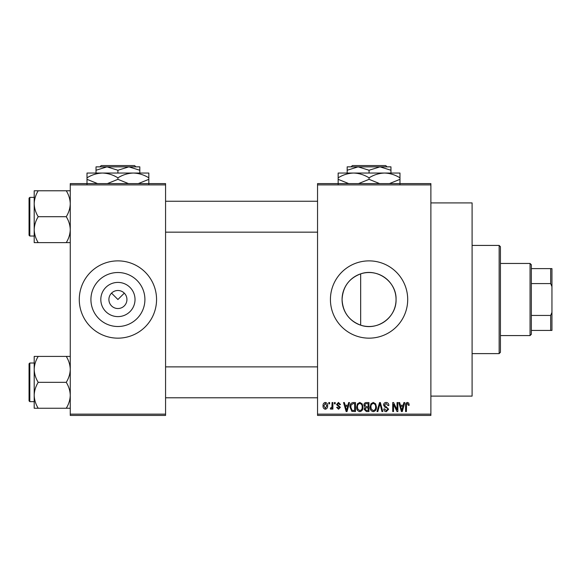 <?xml version="1.0" encoding="UTF-8"?>
<svg xmlns="http://www.w3.org/2000/svg" width="581" height="581" viewBox="0 0 581 581"><rect width="100%" height="100%" fill="white"/><g stroke="black" fill="none" stroke-linecap="round" stroke-linejoin="round"><path stroke-width="0.87" d="M135.024 299.513A17.103 17.103 0 0 1 117.914 316.616A17.103 17.103 0 0 1 100.811 299.513A17.103 17.103 0 0 1 117.914 282.41A17.103 17.103 0 0 1 135.024 299.513M108.901 299.513A9.013 9.013 0 0 0 117.914 308.533A9.013 9.013 0 0 0 126.934 299.513A9.013 9.013 0 0 0 117.914 290.5A9.013 9.013 0 0 0 108.901 299.513M90.919 299.513A26.995 26.995 0 0 0 117.914 326.507A26.995 26.995 0 0 0 144.909 299.513A26.995 26.995 0 0 0 117.914 272.518A26.995 26.995 0 0 0 90.919 299.513M79.277 299.513A38.636 38.636 0 0 0 117.914 338.157A38.636 38.636 0 0 0 156.558 299.513A38.636 38.636 0 0 0 117.914 260.876A38.636 38.636 0 0 0 79.277 299.513M360.663 325.171C348.985 320.697 342.79 312.142 342.071 299.513C342.805 286.861 349.007 278.306 360.663 273.862C377.447 267.797 396.663 281.807 396.06 299.513C396.612 317.27 377.49 331.214 360.663 325.171L360.663 273.862M396.06 299.513A26.995 26.995 0 0 1 369.066 326.507A26.995 26.995 0 0 1 342.071 299.513A26.995 26.995 0 0 1 369.066 272.518A26.995 26.995 0 0 1 396.06 299.513M330.429 299.513A38.636 38.636 0 0 0 369.066 338.157A38.636 38.636 0 0 0 407.702 299.513A38.636 38.636 0 0 0 369.066 260.876A38.636 38.636 0 0 0 330.429 299.513M430.884 202.922L472.099 202.922L472.099 396.111L430.884 396.111M111.545 293.144L117.914 299.513L124.29 293.144M430.884 184.889L317.546 184.889L317.546 183.603L430.884 183.603L430.884 415.43L317.546 415.43L317.546 414.144L430.884 414.144M328.788 402.553L329.609 402.553L329.609 403.839L328.788 403.839L328.788 402.553M334.409 402.553L335.23 402.553L335.23 403.839L334.409 403.839L334.409 402.553M348.651 402.553L349.508 402.553L347.017 411.566L346.153 411.566L343.538 402.553L344.395 402.553L345.107 405.24L347.946 405.24L348.651 402.553M362.166 403.846L362.972 406.94C363.154 409.496 362.101 411.079 359.806 411.682C357.562 411.094 356.509 409.547 356.654 407.049L357.468 403.81L359.813 402.43L362.166 403.846M375.631 403.846L376.437 406.94C376.619 409.496 375.566 411.079 373.271 411.682C371.027 411.094 369.974 409.547 370.119 407.049L370.932 403.81L373.278 402.43L375.631 403.846M386.133 402.43C387.912 402.626 388.812 403.642 388.849 405.48L388.028 405.596L386.06 403.49L384.404 405.03L388.616 409.213L386.285 411.682C384.695 411.53 383.867 410.629 383.816 408.988L384.637 408.871L386.256 410.629L387.796 409.184L387.542 408.261L384.825 407.194L383.583 405.044C383.671 403.417 384.528 402.546 386.133 402.43M403.911 402.553L404.775 402.553L402.284 411.566L401.42 411.566L398.806 402.553L399.663 402.553L400.374 405.24L403.207 405.24L403.911 402.553M317.546 184.889L317.546 414.144M408.733 403.069L409.227 405.24L408.407 405.356L407.412 403.49L406.533 404.165L406.417 411.566L405.596 411.566L405.596 405.444C405.393 403.802 406.01 402.8 407.448 402.43L408.733 403.069M397.048 402.553L397.869 402.553L397.869 411.566L396.99 411.566L393.533 404.34L393.533 411.566L392.712 411.566L392.712 402.553L393.598 402.553L397.048 409.765L397.048 402.553M379.56 402.553L380.359 402.553L382.792 411.566L381.942 411.566L380.01 403.606L377.846 411.566L376.989 411.566L379.56 402.553M366.408 402.553L368.95 402.553L368.95 411.566L366.4 411.566L364.149 409.3L365.035 407.412L363.909 405.197C363.931 403.505 364.759 402.618 366.408 402.553M353.081 402.553L355.485 402.553L355.485 411.566L351.89 411.399L349.98 407.107C349.762 404.543 350.801 403.025 353.081 402.553M338.498 402.43L340.495 404.543L339.674 404.659L338.44 403.367L337.336 404.383L340.379 407.354L338.527 409.227L336.631 407.354L337.452 407.23L338.498 408.29L339.558 407.484L336.515 404.55L338.498 402.43M332.063 402.553L332.884 402.553L332.884 409.104L332.063 409.104L332.063 408.058L331.09 409.227L330.306 408.871L330.545 407.935L331.911 407.288L332.063 402.553M325.331 402.43C326.987 402.851 327.749 403.984 327.619 405.828C327.757 407.68 326.994 408.806 325.331 409.227C323.69 408.821 322.934 407.709 323.051 405.894C322.891 404.013 323.653 402.865 325.331 402.43M165.57 415.43L70.265 415.43L70.265 414.144L165.57 414.144L165.57 415.43M165.57 184.889L70.265 184.889L70.265 183.603L165.57 183.603L165.57 414.144M70.265 184.889L70.265 414.144M402.168 408.922L402.931 406.293L400.65 406.293L401.791 410.629L402.168 408.922M373.271 410.629C375.021 410.142 375.805 408.908 375.624 406.925C375.733 405.073 374.956 403.926 373.285 403.49C371.571 403.955 370.787 405.153 370.939 407.078L371.288 409.111L373.271 410.629M368.129 410.513L368.129 407.818L365.732 407.906L364.962 409.147L366.698 410.513L368.129 410.513M368.129 406.765L368.129 403.606L365.543 403.715L364.73 405.189L366.509 406.765L368.129 406.765M359.806 410.629C361.556 410.142 362.341 408.908 362.159 406.925C362.268 405.073 361.491 403.926 359.821 403.49C358.107 403.955 357.322 405.153 357.475 407.078L357.823 409.111L359.806 410.629M354.664 410.513L354.664 403.606L353.19 403.606L351.127 404.921L350.801 407.121L352.042 410.331L354.664 410.513M346.901 408.922L347.663 406.293L345.383 406.293L346.523 410.629L346.901 408.922M325.353 408.29L326.798 405.828L325.309 403.367L323.871 405.828L325.353 408.29M530.054 335.578L530.054 263.454L531.346 264.74L531.346 334.293L530.054 335.578L500.43 335.578M530.054 263.454L500.43 263.454M551.95 330.429L550.665 330.429L550.665 315.447L551.95 312.396L551.95 330.429M531.346 330.429L550.665 330.429M531.346 268.604L551.95 268.604L551.95 312.396M531.346 315.447L550.665 315.447M551.95 286.636L550.665 283.586L550.665 268.604M531.346 283.586L550.665 283.586M499.144 245.422L500.43 246.707L500.43 352.318L499.144 353.611L499.144 245.422L472.099 245.422M34.199 203.742L34.199 229.662C34.352 225.108 35.688 220.787 38.215 216.698C35.702 212.668 34.366 208.347 34.199 203.742C34.352 199.189 35.688 194.867 38.215 190.779L34.199 190.779L34.199 203.742M29.05 199.958L29.05 216.698L29.05 198.157L29.82 197.38L29.82 236.024L34.199 236.024M70.265 190.779L66.256 190.779C68.761 194.817 70.098 199.138 70.265 203.742C70.112 208.296 68.776 212.617 66.256 216.698L38.215 216.698M66.256 190.779L38.215 190.779M66.256 216.698C68.761 220.736 70.098 225.058 70.265 229.662C70.112 234.216 68.776 238.537 66.256 242.626L38.215 242.626C35.702 238.588 34.366 234.266 34.199 229.662L34.199 242.626L38.215 242.626M66.256 242.626L70.265 242.626M29.82 236.024L29.05 235.247L29.05 216.698M70.265 356.407L66.256 356.407C68.761 360.445 70.098 364.766 70.265 369.371C70.112 373.924 68.776 378.238 66.256 382.327C68.761 386.365 70.098 390.686 70.265 395.291C70.112 399.844 68.776 404.165 66.256 408.254L38.215 408.254C35.702 404.216 34.366 399.895 34.199 395.291C34.352 390.737 35.688 386.416 38.215 382.327C35.702 378.296 34.366 373.975 34.199 369.371C34.352 364.817 35.688 360.496 38.215 356.407L34.199 356.407L34.199 408.254L38.215 408.254M34.199 363.009L29.82 363.009L29.82 401.645L29.05 400.875L29.05 382.327L29.05 399.074M66.256 356.407L38.215 356.407M66.256 382.327L38.215 382.327M66.256 408.254L70.265 408.254M29.05 382.327L29.05 363.786L29.82 363.009M352.369 165.57L351.077 166.856L352.369 165.57L385.755 165.57L387.048 166.856L385.755 165.57M390.962 173.044L390.962 170.248L380.01 166.856L347.169 166.856L347.169 170.248L358.114 166.856L369.066 170.248L380.01 166.856L387.048 166.856M347.169 170.248L347.169 173.044M369.066 170.248L369.066 173.044M390.962 170.248L390.962 166.856L380.01 166.856M348.709 183.603L338.157 179.333L338.157 173.044L399.975 173.044L399.975 179.333L389.43 183.603M338.157 179.333L338.157 184.119M338.157 177.822C342.964 174.83 348.121 173.24 353.611 173.044C359.036 173.225 364.185 174.816 369.066 177.822L369.066 179.333L358.513 183.603M369.066 177.822C373.873 174.83 379.03 173.24 384.52 173.044C389.945 173.225 395.102 174.816 399.975 177.822M379.618 183.603L369.066 179.333M399.975 184.119L399.975 179.333M101.225 165.57L99.932 166.856L101.225 165.57L134.61 165.57L135.903 166.856L134.61 165.57M99.932 166.856L106.969 166.856L117.914 170.248L117.914 173.044M117.914 170.248L128.866 166.856L135.903 166.856M96.025 170.248L106.969 166.856L96.025 166.856L96.025 173.044M106.969 166.856L128.866 166.856L139.81 170.248L139.81 173.044M139.81 170.248L139.81 166.856L128.866 166.856M97.557 183.603L87.005 179.333L87.005 173.044L148.83 173.044L148.83 179.333L138.278 183.603M87.005 179.333L87.005 184.119M87.005 177.822C91.82 174.83 96.969 173.24 102.459 173.044C107.892 173.225 113.041 174.816 117.914 177.822L117.914 179.333L107.369 183.603M117.914 177.822C122.729 174.83 127.878 173.24 133.376 173.044C138.801 173.225 143.95 174.816 148.83 177.822M128.466 183.603L117.914 179.333M148.83 184.119L148.83 179.333M499.144 353.611L472.099 353.611M165.57 201.244L317.546 201.244M165.57 232.16L317.546 232.16M29.82 197.38L34.199 197.38M317.546 397.782L165.57 397.782M317.546 366.872L165.57 366.872M29.82 401.645L34.199 401.645"/></g></svg>
